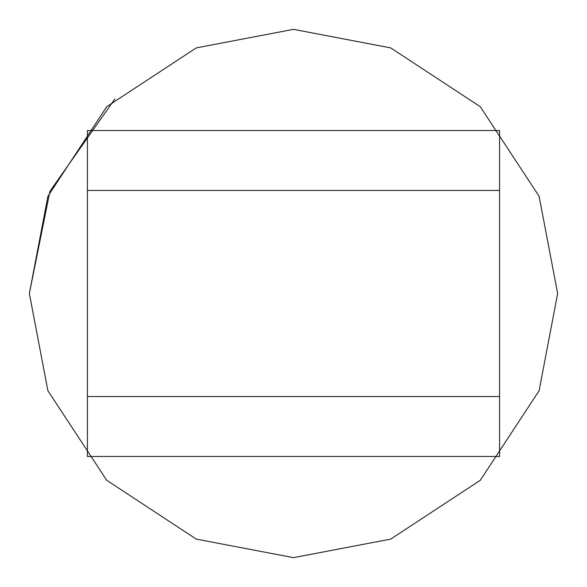 <?xml version="1.0" encoding="UTF-8"?>
<svg xmlns="http://www.w3.org/2000/svg" width="587" height="587" viewBox="0 0 587 587"><rect width="100%" height="100%" fill="white"/><g stroke="black" fill="none" stroke-linecap="round" stroke-linejoin="round"><path stroke-width="0.88" d="M87.426 190.459L87.426 130.512L499.574 130.512L499.574 396.541L87.426 396.541L87.426 190.459L499.574 190.459M499.574 396.541L499.574 456.488L87.426 456.488L87.426 396.541M293.5 29.35L390.729 47.899L480.283 106.717L539.101 196.271L557.65 293.5L539.101 390.729L480.283 480.283L390.729 539.101L293.5 557.65L196.271 539.101L106.717 480.283L47.899 390.729L29.35 293.5L47.899 196.271L106.717 106.717L196.271 47.899L293.5 29.35L390.729 47.899L480.283 106.717L539.101 196.271L557.65 293.5L539.101 390.729L480.283 480.283L390.729 539.101L293.5 557.65L196.271 539.101L106.717 480.283L47.899 390.729L29.35 293.5L49.946 191.237L114.883 98.895"/></g></svg>
